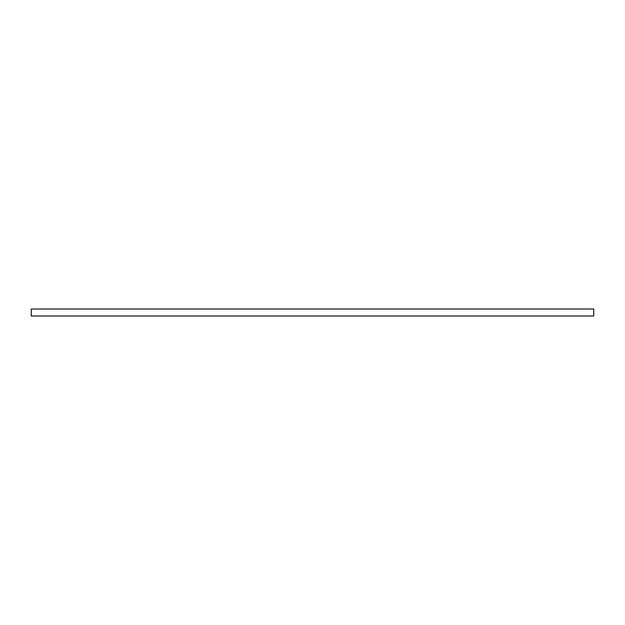 <?xml version="1.0" encoding="UTF-8"?>
<svg xmlns="http://www.w3.org/2000/svg" width="625" height="625" viewBox="0 0 625 625"><rect width="100%" height="100%" fill="white"/><g stroke="black" fill="none" stroke-linecap="round" stroke-linejoin="round"><path stroke-width="0.94" d="M31.25 315.984L593.75 315.984L593.75 309.016L31.25 309.016L31.25 315.984"/></g></svg>
